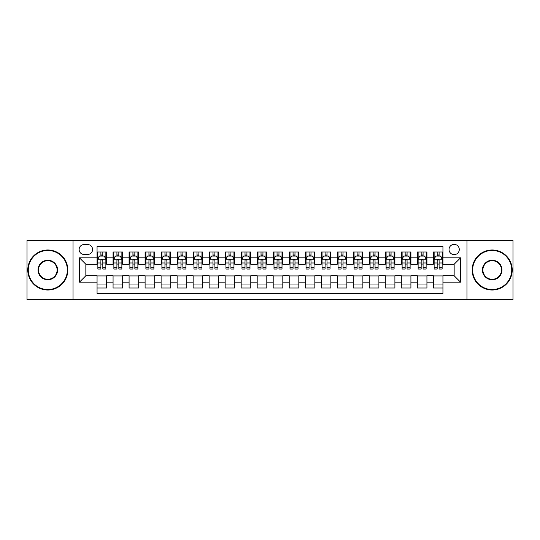 <?xml version="1.0" encoding="UTF-8"?>
<svg xmlns="http://www.w3.org/2000/svg" width="540" height="540" viewBox="0 0 540 540"><rect width="100%" height="100%" fill="white"/><g stroke="black" fill="none" stroke-linecap="round" stroke-linejoin="round"><path stroke-width="0.81" d="M454.154 244.377A5.123 5.123 0 0 0 449.03 249.5A5.123 5.123 0 0 0 454.154 254.63A5.123 5.123 0 0 0 459.277 249.5A5.123 5.123 0 0 0 454.154 244.377M466.965 299.626L513 299.626L513 240.374L466.965 240.374L466.965 299.626L73.035 299.626L73.035 240.374L27 240.374L27 299.626L73.035 299.626M442.942 251.984L433.337 251.984L433.337 257.83L426.931 257.83L426.931 264.236L433.337 264.236L433.337 257.83M426.931 257.83L426.931 251.984L417.319 251.984L417.319 257.83L410.913 257.83L410.913 264.236L417.319 264.236L417.319 257.83M410.913 257.83L410.913 251.984L401.308 251.984L401.308 257.83L394.902 257.83L394.902 264.236L401.308 264.236L401.308 257.83M394.902 257.83L394.902 251.984L385.297 251.984L385.297 257.83L378.891 257.83L378.891 264.236L385.297 264.236L385.297 257.83M378.891 257.83L378.891 251.984L369.279 251.984L369.279 257.83L362.873 257.83L362.873 264.236L369.279 264.236L369.279 257.83M362.873 257.83L362.873 251.984L353.268 251.984L353.268 257.83L346.862 257.83L346.862 264.236L353.268 264.236L353.268 257.83M346.862 257.83L346.862 251.984L337.257 251.984L337.257 257.83L330.851 257.83L330.851 264.236L337.257 264.236L337.257 257.83M330.851 257.83L330.851 251.984L321.239 251.984L321.239 257.83L314.84 257.83L314.84 264.236L321.239 264.236L321.239 257.83M314.84 257.83L314.84 251.984L305.228 251.984L305.228 257.83L298.822 257.83L298.822 264.236L305.228 264.236L305.228 257.83M298.822 257.83L298.822 251.984L289.217 251.984L289.217 257.83L282.812 257.83L282.812 264.236L289.217 264.236L289.217 257.83M282.812 257.83L282.812 251.984L273.2 251.984L273.2 257.83L266.8 257.83L266.8 264.236L273.2 264.236L273.2 257.83M266.8 257.83L266.8 251.984L257.188 251.984L257.188 257.83L250.783 257.83L250.783 264.236L257.188 264.236L257.188 257.83M250.783 257.83L250.783 251.984L241.178 251.984L241.178 257.83L234.772 257.83L234.772 264.236L241.178 264.236L241.178 257.83M234.772 257.83L234.772 251.984L225.16 251.984L225.16 257.83L218.761 257.83L218.761 264.236L225.16 264.236L225.16 257.83M218.761 257.83L218.761 251.984L209.149 251.984L209.149 257.83L202.743 257.83L202.743 264.236L209.149 264.236L209.149 257.83M202.743 257.83L202.743 251.984L193.138 251.984L193.138 257.83L186.732 257.83L186.732 264.236L193.138 264.236L193.138 257.83M186.732 257.83L186.732 251.984L177.127 251.984L177.127 257.83L170.721 257.83L170.721 264.236L177.127 264.236L177.127 257.83M170.721 257.83L170.721 251.984L161.109 251.984L161.109 257.83L154.703 257.83L154.703 264.236L161.109 264.236L161.109 257.83M154.703 257.83L154.703 251.984L145.098 251.984L145.098 257.83L138.692 257.83L138.692 264.236L145.098 264.236L145.098 257.83M138.692 257.83L138.692 251.984L129.087 251.984L129.087 257.83L122.681 257.83L122.681 264.236L129.087 264.236L129.087 257.83M122.681 257.83L122.681 251.984L113.069 251.984L113.069 264.236L106.664 264.236L106.664 251.984L97.058 251.984M97.058 288.016L106.664 288.016L106.664 275.765L113.069 275.765L113.069 288.016L122.681 288.016L122.681 275.765L129.087 275.765L129.087 282.17L122.681 282.17M129.087 282.17L129.087 288.016L138.692 288.016L138.692 275.765L145.098 275.765L145.098 282.17L138.692 282.17M145.098 282.17L145.098 288.016L154.703 288.016L154.703 275.765L161.109 275.765L161.109 282.17L154.703 282.17M161.109 282.17L161.109 288.016L170.721 288.016L170.721 275.765L177.127 275.765L177.127 282.17L170.721 282.17M177.127 282.17L177.127 288.016L186.732 288.016L186.732 275.765L193.138 275.765L193.138 282.17L186.732 282.17M193.138 282.17L193.138 288.016L202.743 288.016L202.743 275.765L209.149 275.765L209.149 282.17L202.743 282.17M209.149 282.17L209.149 288.016L218.761 288.016L218.761 275.765L225.16 275.765L225.16 282.17L218.761 282.17M225.16 282.17L225.16 288.016L234.772 288.016L234.772 275.765L241.178 275.765L241.178 282.17L234.772 282.17M241.178 282.17L241.178 288.016L250.783 288.016L250.783 275.765L257.188 275.765L257.188 282.17L250.783 282.17M257.188 282.17L257.188 288.016L266.8 288.016L266.8 275.765L273.2 275.765L273.2 282.17L266.8 282.17M273.2 282.17L273.2 288.016L282.812 288.016L282.812 275.765L289.217 275.765L289.217 282.17L282.812 282.17M289.217 282.17L289.217 288.016L298.822 288.016L298.822 275.765L305.228 275.765L305.228 282.17L298.822 282.17M305.228 282.17L305.228 288.016L314.84 288.016L314.84 275.765L321.239 275.765L321.239 282.17L314.84 282.17M321.239 282.17L321.239 288.016L330.851 288.016L330.851 275.765L337.257 275.765L337.257 282.17L330.851 282.17M337.257 282.17L337.257 288.016L346.862 288.016L346.862 275.765L353.268 275.765L353.268 282.17L346.862 282.17M353.268 282.17L353.268 288.016L362.873 288.016L362.873 275.765L369.279 275.765L369.279 282.17L362.873 282.17M369.279 282.17L369.279 288.016L378.891 288.016L378.891 275.765L385.297 275.765L385.297 282.17L378.891 282.17M385.297 282.17L385.297 288.016L394.902 288.016L394.902 275.765L401.308 275.765L401.308 282.17L394.902 282.17M401.308 282.17L401.308 288.016L410.913 288.016L410.913 275.765L417.319 275.765L417.319 282.17L410.913 282.17M417.319 282.17L417.319 288.016L426.931 288.016L426.931 275.765L433.337 275.765L433.337 282.17L426.931 282.17M84.085 254.468L87.608 254.468A4.961 4.961 0 0 0 92.576 249.5A4.961 4.961 0 0 0 87.608 244.539L84.085 244.539A4.961 4.961 0 0 0 79.124 249.5A4.961 4.961 0 0 0 84.085 254.468M466.965 240.374L73.035 240.374M442.942 257.83L442.942 246.618L97.058 246.618L97.058 264.236L85.847 264.236L85.847 275.765L97.058 275.765L97.058 293.382L442.942 293.382L442.942 275.765L454.154 275.765L454.154 264.236L442.942 264.236L442.942 257.83L460.559 257.83L460.559 282.17L442.942 282.17M97.058 282.17L79.441 282.17L79.441 257.83L97.058 257.83M433.337 282.17L433.337 288.016L442.942 288.016M97.058 255.987L97.862 255.987M100.899 255.987L102.823 255.987M105.867 255.987L106.664 255.987M97.058 264.074L97.862 264.074M100.899 264.074L102.823 264.074M105.867 264.074L106.664 264.074M97.058 275.926L106.664 275.926M97.058 284.013L106.664 284.013M113.069 264.074L113.873 264.074M116.917 264.074L118.834 264.074M121.878 264.074L122.681 264.074M113.069 255.987L113.873 255.987M116.917 255.987L118.834 255.987M121.878 255.987L122.681 255.987M113.069 275.926L122.681 275.926M113.069 284.013L122.681 284.013M129.087 275.926L138.692 275.926M129.087 284.013L138.692 284.013M129.087 255.987L129.883 255.987M132.928 255.987L134.852 255.987M137.889 255.987L138.692 255.987M129.087 264.074L129.883 264.074M132.928 264.074L134.852 264.074M137.889 264.074L138.692 264.074M145.098 275.926L154.703 275.926M145.098 284.013L154.703 284.013M145.098 255.987L145.894 255.987M148.939 255.987L150.863 255.987M153.907 255.987L154.703 255.987M145.098 264.074L145.894 264.074M148.939 264.074L150.863 264.074M153.907 264.074L154.703 264.074M161.109 275.926L170.721 275.926M161.109 284.013L170.721 284.013M161.109 255.987L161.912 255.987M164.957 255.987L166.874 255.987M169.918 255.987L170.721 255.987M161.109 264.074L161.912 264.074M164.957 264.074L166.874 264.074M169.918 264.074L170.721 264.074M177.127 275.926L186.732 275.926M177.127 284.013L186.732 284.013M177.127 255.987L177.923 255.987M180.968 255.987L182.891 255.987M185.929 255.987L186.732 255.987M177.127 264.074L177.923 264.074M180.968 264.074L182.891 264.074M185.929 264.074L186.732 264.074M193.138 275.926L202.743 275.926M193.138 284.013L202.743 284.013M193.138 255.987L193.934 255.987M196.978 255.987L198.902 255.987M201.947 255.987L202.743 255.987M193.138 264.074L193.934 264.074M196.978 264.074L198.902 264.074M201.947 264.074L202.743 264.074M209.149 275.926L218.761 275.926M209.149 284.013L218.761 284.013M209.149 255.987L209.952 255.987M212.996 255.987L214.913 255.987M217.958 255.987L218.761 255.987M209.149 264.074L209.952 264.074M212.996 264.074L214.913 264.074M217.958 264.074L218.761 264.074M225.16 275.926L234.772 275.926M225.16 284.013L234.772 284.013M225.16 255.987L225.963 255.987M229.007 255.987L230.931 255.987M233.969 255.987L234.772 255.987M225.16 264.074L225.963 264.074M229.007 264.074L230.931 264.074M233.969 264.074L234.772 264.074M241.178 275.926L250.783 275.926M241.178 284.013L250.783 284.013M241.178 255.987L241.974 255.987M245.018 255.987L246.942 255.987M249.986 255.987L250.783 255.987M241.178 264.074L241.974 264.074M245.018 264.074L246.942 264.074M249.986 264.074L250.783 264.074M257.188 275.926L266.8 275.926M257.188 284.013L266.8 284.013M257.188 255.987L257.992 255.987M261.029 255.987L262.953 255.987M265.997 255.987L266.8 255.987M257.188 264.074L257.992 264.074M261.029 264.074L262.953 264.074M265.997 264.074L266.8 264.074M273.2 275.926L282.812 275.926M273.2 284.013L282.812 284.013M273.2 255.987L274.003 255.987M277.047 255.987L278.971 255.987M282.008 255.987L282.812 255.987M273.2 264.074L274.003 264.074M277.047 264.074L278.971 264.074M282.008 264.074L282.812 264.074M289.217 275.926L298.822 275.926M289.217 284.013L298.822 284.013M289.217 255.987L290.014 255.987M293.058 255.987L294.982 255.987M298.026 255.987L298.822 255.987M289.217 264.074L290.014 264.074M293.058 264.074L294.982 264.074M298.026 264.074L298.822 264.074M305.228 275.926L314.84 275.926M305.228 284.013L314.84 284.013M305.228 255.987L306.031 255.987M309.069 255.987L310.993 255.987M314.037 255.987L314.84 255.987M305.228 264.074L306.031 264.074M309.069 264.074L310.993 264.074M314.037 264.074L314.84 264.074M321.239 275.926L330.851 275.926M321.239 284.013L330.851 284.013M321.239 255.987L322.043 255.987M325.087 255.987L327.004 255.987M330.048 255.987L330.851 255.987M321.239 264.074L322.043 264.074M325.087 264.074L327.004 264.074M330.048 264.074L330.851 264.074M337.257 275.926L346.862 275.926M337.257 284.013L346.862 284.013M337.257 255.987L338.054 255.987M341.098 255.987L343.022 255.987M346.066 255.987L346.862 255.987M337.257 264.074L338.054 264.074M341.098 264.074L343.022 264.074M346.066 264.074L346.862 264.074M353.268 275.926L362.873 275.926M353.268 284.013L362.873 284.013M353.268 255.987L354.071 255.987M357.109 255.987L359.033 255.987M362.077 255.987L362.873 255.987M353.268 264.074L354.071 264.074M357.109 264.074L359.033 264.074M362.077 264.074L362.873 264.074M369.279 275.926L378.891 275.926M369.279 284.013L378.891 284.013M369.279 255.987L370.082 255.987M373.127 255.987L375.044 255.987M378.088 255.987L378.891 255.987M369.279 264.074L370.082 264.074M373.127 264.074L375.044 264.074M378.088 264.074L378.891 264.074M385.297 275.926L394.902 275.926M385.297 284.013L394.902 284.013M385.297 255.987L386.093 255.987M389.138 255.987L391.061 255.987M394.106 255.987L394.902 255.987M385.297 264.074L386.093 264.074M389.138 264.074L391.061 264.074M394.106 264.074L394.902 264.074M401.308 275.926L410.913 275.926M401.308 284.013L410.913 284.013M401.308 255.987L402.111 255.987M405.149 255.987L407.072 255.987M410.117 255.987L410.913 255.987M401.308 264.074L402.111 264.074M405.149 264.074L407.072 264.074M410.117 264.074L410.913 264.074M417.319 275.926L426.931 275.926M417.319 284.013L426.931 284.013M417.319 255.987L418.122 255.987M421.166 255.987L423.083 255.987M426.127 255.987L426.931 255.987M417.319 264.074L418.122 264.074M421.166 264.074L423.083 264.074M426.127 264.074L426.931 264.074M433.337 275.926L442.942 275.926M433.337 284.013L442.942 284.013M433.337 255.987L434.133 255.987M437.177 255.987L439.101 255.987M442.139 255.987L442.942 255.987M433.337 264.074L434.133 264.074M437.177 264.074L439.101 264.074M442.139 264.074L442.942 264.074M85.847 264.236L79.441 257.83M85.847 275.765L79.441 282.17M460.559 257.83L454.154 264.236M460.559 282.17L454.154 275.765M102.823 254.07L100.899 254.07M105.867 267.732L102.823 267.732L102.823 269.041L105.867 269.041L105.867 259.274L104.261 256.068L99.461 256.068L97.862 259.274L97.862 269.041L100.899 269.041L100.899 267.732L97.862 267.732M97.862 259.274L97.862 251.984M105.867 259.274L105.867 251.984M100.899 256.068L100.899 251.984M102.823 251.984L102.823 256.068M102.823 267.732L102.823 260.469C102.181 259.24 101.54 259.24 100.899 260.469L100.899 267.732M47.817 250.466A19.535 19.535 0 0 0 28.283 270A19.535 19.535 0 0 0 47.817 289.535A19.535 19.535 0 0 0 67.352 270A19.535 19.535 0 0 0 47.817 250.466M47.817 290.014A20.014 20.014 0 0 1 27.803 270A20.014 20.014 0 0 1 47.817 249.986A20.014 20.014 0 0 1 67.831 270A20.014 20.014 0 0 1 47.817 290.014M47.817 260.233A9.767 9.767 0 0 1 57.584 270A9.767 9.767 0 0 1 47.817 279.767A9.767 9.767 0 0 1 38.05 270A9.767 9.767 0 0 1 47.817 260.233M47.817 279.288A9.288 9.288 0 0 0 57.105 270A9.288 9.288 0 0 0 47.817 260.712A9.288 9.288 0 0 0 38.529 270A9.288 9.288 0 0 0 47.817 279.288M492.183 250.466A19.535 19.535 0 0 0 472.649 270A19.535 19.535 0 0 0 492.183 289.535A19.535 19.535 0 0 0 511.718 270A19.535 19.535 0 0 0 492.183 250.466M492.183 290.014A20.014 20.014 0 0 1 472.169 270A20.014 20.014 0 0 1 492.183 249.986A20.014 20.014 0 0 1 512.197 270A20.014 20.014 0 0 1 492.183 290.014M492.183 260.233A9.767 9.767 0 0 1 501.95 270A9.767 9.767 0 0 1 492.183 279.767A9.767 9.767 0 0 1 482.416 270A9.767 9.767 0 0 1 492.183 260.233M492.183 279.288A9.288 9.288 0 0 0 501.471 270A9.288 9.288 0 0 0 492.183 260.712A9.288 9.288 0 0 0 482.895 270A9.288 9.288 0 0 0 492.183 279.288M118.834 254.07L116.917 254.07M121.878 267.732L118.834 267.732L118.834 269.041L121.878 269.041L121.878 259.274L120.278 256.068L115.472 256.068L113.873 259.274L113.873 269.041L116.917 269.041L116.917 267.732L113.873 267.732M113.873 259.274L113.873 251.984M121.878 259.274L121.878 251.984M116.917 256.068L116.917 251.984M118.834 251.984L118.834 256.068M118.834 267.732L118.834 260.469C118.199 259.24 117.558 259.24 116.917 260.469L116.917 267.732M134.852 254.07L132.928 254.07M137.889 267.732L134.852 267.732L134.852 269.041L137.889 269.041L137.889 259.274L136.289 256.068L131.483 256.068L129.883 259.274L129.883 269.041L132.928 269.041L132.928 267.732L129.883 267.732M129.883 259.274L129.883 251.984M137.889 259.274L137.889 251.984M132.928 256.068L132.928 251.984M134.852 251.984L134.852 256.068M134.852 267.732L134.852 260.469C134.21 259.24 133.569 259.24 132.928 260.469L132.928 267.732M150.863 254.07L148.939 254.07M153.907 267.732L150.863 267.732L150.863 269.041L153.907 269.041L153.907 259.274L152.3 256.068L147.501 256.068L145.894 259.274L145.894 269.041L148.939 269.041L148.939 267.732L145.894 267.732M145.894 259.274L145.894 251.984M153.907 259.274L153.907 251.984M148.939 256.068L148.939 251.984M150.863 251.984L150.863 256.068M150.863 267.732L150.863 260.469C150.221 259.24 149.58 259.24 148.939 260.469L148.939 267.732M166.874 254.07L164.957 254.07M169.918 267.732L166.874 267.732L166.874 269.041L169.918 269.041L169.918 259.274L168.318 256.068L163.512 256.068L161.912 259.274L161.912 269.041L164.957 269.041L164.957 267.732L161.912 267.732M161.912 259.274L161.912 251.984M169.918 259.274L169.918 251.984M164.957 256.068L164.957 251.984M166.874 251.984L166.874 256.068M166.874 267.732L166.874 260.469C166.232 259.24 165.598 259.24 164.957 260.469L164.957 267.732M182.891 254.07L180.968 254.07M185.929 267.732L182.891 267.732L182.891 269.041L185.929 269.041L185.929 259.274L184.329 256.068L179.523 256.068L177.923 259.274L177.923 269.041L180.968 269.041L180.968 267.732L177.923 267.732M177.923 259.274L177.923 251.984M185.929 259.274L185.929 251.984M180.968 256.068L180.968 251.984M182.891 251.984L182.891 256.068M182.891 267.732L182.891 260.469C182.25 259.24 181.609 259.24 180.968 260.469L180.968 267.732M198.902 254.07L196.978 254.07M201.947 267.732L198.902 267.732L198.902 269.041L201.947 269.041L201.947 259.274L200.34 256.068L195.541 256.068L193.934 259.274L193.934 269.041L196.978 269.041L196.978 267.732L193.934 267.732M193.934 259.274L193.934 251.984M201.947 259.274L201.947 251.984M196.978 256.068L196.978 251.984M198.902 251.984L198.902 256.068M198.902 267.732L198.902 260.469C198.261 259.24 197.62 259.24 196.978 260.469L196.978 267.732M214.913 254.07L212.996 254.07M217.958 267.732L214.913 267.732L214.913 269.041L217.958 269.041L217.958 259.274L216.358 256.068L211.552 256.068L209.952 259.274L209.952 269.041L212.996 269.041L212.996 267.732L209.952 267.732M209.952 259.274L209.952 251.984M217.958 259.274L217.958 251.984M212.996 256.068L212.996 251.984M214.913 251.984L214.913 256.068M214.913 267.732L214.913 260.469C214.272 259.24 213.638 259.24 212.996 260.469L212.996 267.732M230.931 254.07L229.007 254.07M233.969 267.732L230.931 267.732L230.931 269.041L233.969 269.041L233.969 259.274L232.369 256.068L227.563 256.068L225.963 259.274L225.963 269.041L229.007 269.041L229.007 267.732L225.963 267.732M225.963 259.274L225.963 251.984M233.969 259.274L233.969 251.984M229.007 256.068L229.007 251.984M230.931 251.984L230.931 256.068M230.931 267.732L230.931 260.469C230.29 259.24 229.649 259.24 229.007 260.469L229.007 267.732M246.942 254.07L245.018 254.07M249.986 267.732L246.942 267.732L246.942 269.041L249.986 269.041L249.986 259.274L248.38 256.068L243.581 256.068L241.974 259.274L241.974 269.041L245.018 269.041L245.018 267.732L241.974 267.732M241.974 259.274L241.974 251.984M249.986 259.274L249.986 251.984M245.018 256.068L245.018 251.984M246.942 251.984L246.942 256.068M246.942 267.732L246.942 260.469C246.301 259.24 245.66 259.24 245.018 260.469L245.018 267.732M262.953 254.07L261.029 254.07M265.997 267.732L262.953 267.732L262.953 269.041L265.997 269.041L265.997 259.274L264.398 256.068L259.591 256.068L257.992 259.274L257.992 269.041L261.029 269.041L261.029 267.732L257.992 267.732M257.992 259.274L257.992 251.984M265.997 259.274L265.997 251.984M261.029 256.068L261.029 251.984M262.953 251.984L262.953 256.068M262.953 267.732L262.953 260.469C262.312 259.24 261.677 259.24 261.029 260.469L261.029 267.732M278.971 254.07L277.047 254.07M282.008 267.732L278.971 267.732L278.971 269.041L282.008 269.041L282.008 259.274L280.409 256.068L275.603 256.068L274.003 259.274L274.003 269.041L277.047 269.041L277.047 267.732L274.003 267.732M274.003 259.274L274.003 251.984M282.008 259.274L282.008 251.984M277.047 256.068L277.047 251.984M278.971 251.984L278.971 256.068M278.971 267.732L278.971 260.469C278.329 259.24 277.688 259.24 277.047 260.469L277.047 267.732M294.982 254.07L293.058 254.07M298.026 267.732L294.982 267.732L294.982 269.041L298.026 269.041L298.026 259.274L296.42 256.068L291.62 256.068L290.014 259.274L290.014 269.041L293.058 269.041L293.058 267.732L290.014 267.732M290.014 259.274L290.014 251.984M298.026 259.274L298.026 251.984M293.058 256.068L293.058 251.984M294.982 251.984L294.982 256.068M294.982 267.732L294.982 260.469C294.341 259.24 293.699 259.24 293.058 260.469L293.058 267.732M310.993 254.07L309.069 254.07M314.037 267.732L310.993 267.732L310.993 269.041L314.037 269.041L314.037 259.274L312.437 256.068L307.631 256.068L306.031 259.274L306.031 269.041L309.069 269.041L309.069 267.732L306.031 267.732M306.031 259.274L306.031 251.984M314.037 259.274L314.037 251.984M309.069 256.068L309.069 251.984M310.993 251.984L310.993 256.068M310.993 267.732L310.993 260.469C310.351 259.24 309.71 259.24 309.069 260.469L309.069 267.732M327.004 254.07L325.087 254.07M330.048 267.732L327.004 267.732L327.004 269.041L330.048 269.041L330.048 259.274L328.448 256.068L323.642 256.068L322.043 259.274L322.043 269.041L325.087 269.041L325.087 267.732L322.043 267.732M322.043 259.274L322.043 251.984M330.048 259.274L330.048 251.984M325.087 256.068L325.087 251.984M327.004 251.984L327.004 256.068M327.004 267.732L327.004 260.469C326.369 259.24 325.728 259.24 325.087 260.469L325.087 267.732M343.022 254.07L341.098 254.07M346.066 267.732L343.022 267.732L343.022 269.041L346.066 269.041L346.066 259.274L344.459 256.068L339.66 256.068L338.054 259.274L338.054 269.041L341.098 269.041L341.098 267.732L338.054 267.732M338.054 259.274L338.054 251.984M346.066 259.274L346.066 251.984M341.098 256.068L341.098 251.984M343.022 251.984L343.022 256.068M343.022 267.732L343.022 260.469C342.38 259.24 341.739 259.24 341.098 260.469L341.098 267.732M359.033 254.07L357.109 254.07M362.077 267.732L359.033 267.732L359.033 269.041L362.077 269.041L362.077 259.274L360.477 256.068L355.671 256.068L354.071 259.274L354.071 269.041L357.109 269.041L357.109 267.732L354.071 267.732M354.071 259.274L354.071 251.984M362.077 259.274L362.077 251.984M357.109 256.068L357.109 251.984M359.033 251.984L359.033 256.068M359.033 267.732L359.033 260.469C358.391 259.24 357.75 259.24 357.109 260.469L357.109 267.732M375.044 254.07L373.127 254.07M378.088 267.732L375.044 267.732L375.044 269.041L378.088 269.041L378.088 259.274L376.488 256.068L371.682 256.068L370.082 259.274L370.082 269.041L373.127 269.041L373.127 267.732L370.082 267.732M370.082 259.274L370.082 251.984M378.088 259.274L378.088 251.984M373.127 256.068L373.127 251.984M375.044 251.984L375.044 256.068M375.044 267.732L375.044 260.469C374.409 259.24 373.768 259.24 373.127 260.469L373.127 267.732M391.061 254.07L389.138 254.07M394.106 267.732L391.061 267.732L391.061 269.041L394.106 269.041L394.106 259.274L392.499 256.068L387.7 256.068L386.093 259.274L386.093 269.041L389.138 269.041L389.138 267.732L386.093 267.732M386.093 259.274L386.093 251.984M394.106 259.274L394.106 251.984M389.138 256.068L389.138 251.984M391.061 251.984L391.061 256.068M391.061 267.732L391.061 260.469C390.42 259.24 389.779 259.24 389.138 260.469L389.138 267.732M407.072 254.07L405.149 254.07M410.117 267.732L407.072 267.732L407.072 269.041L410.117 269.041L410.117 259.274L408.517 256.068L403.711 256.068L402.111 259.274L402.111 269.041L405.149 269.041L405.149 267.732L402.111 267.732M402.111 259.274L402.111 251.984M410.117 259.274L410.117 251.984M405.149 256.068L405.149 251.984M407.072 251.984L407.072 256.068M407.072 267.732L407.072 260.469C406.431 259.24 405.79 259.24 405.149 260.469L405.149 267.732M423.083 254.07L421.166 254.07M426.127 267.732L423.083 267.732L423.083 269.041L426.127 269.041L426.127 259.274L424.528 256.068L419.722 256.068L418.122 259.274L418.122 269.041L421.166 269.041L421.166 267.732L418.122 267.732M418.122 259.274L418.122 251.984M426.127 259.274L426.127 251.984M421.166 256.068L421.166 251.984M423.083 251.984L423.083 256.068M423.083 267.732L423.083 260.469C422.449 259.24 421.808 259.24 421.166 260.469L421.166 267.732M439.101 254.07L437.177 254.07M442.139 267.732L439.101 267.732L439.101 269.041L442.139 269.041L442.139 259.274L440.539 256.068L435.74 256.068L434.133 259.274L434.133 269.041L437.177 269.041L437.177 267.732L434.133 267.732M434.133 259.274L434.133 251.984M442.139 259.274L442.139 251.984M437.177 256.068L437.177 251.984M439.101 251.984L439.101 256.068M439.101 267.732L439.101 260.469C438.46 259.24 437.819 259.24 437.177 260.469L437.177 267.732M113.069 282.17L106.664 282.17M113.069 257.83L106.664 257.83M105.827 259.193L97.895 259.193M97.862 256.952L99.016 256.952M104.706 256.952L105.867 256.952M100.899 262.98L97.862 262.98M105.867 262.98L102.823 262.98M102.823 255.089L100.899 255.089M121.838 259.193L113.913 259.193M113.873 256.952L115.034 256.952M120.717 256.952L121.878 256.952M116.917 262.98L113.873 262.98M121.878 262.98L118.834 262.98M118.834 255.089L116.917 255.089M137.849 259.193L129.924 259.193M129.883 256.952L131.044 256.952M136.728 256.952L137.889 256.952M132.928 262.98L129.883 262.98M137.889 262.98L134.852 262.98M134.852 255.089L132.928 255.089M153.866 259.193L145.935 259.193M145.894 256.952L147.056 256.952M152.746 256.952L153.907 256.952M148.939 262.98L145.894 262.98M153.907 262.98L150.863 262.98M150.863 255.089L148.939 255.089M169.877 259.193L161.953 259.193M161.912 256.952L163.073 256.952M168.757 256.952L169.918 256.952M164.957 262.98L161.912 262.98M169.918 262.98L166.874 262.98M166.874 255.089L164.957 255.089M185.888 259.193L177.964 259.193M177.923 256.952L179.084 256.952M184.768 256.952L185.929 256.952M180.968 262.98L177.923 262.98M185.929 262.98L182.891 262.98M182.891 255.089L180.968 255.089M201.906 259.193L193.975 259.193M193.934 256.952L195.095 256.952M200.786 256.952L201.947 256.952M196.978 262.98L193.934 262.98M201.947 262.98L198.902 262.98M198.902 255.089L196.978 255.089M217.917 259.193L209.993 259.193M209.952 256.952L211.113 256.952M216.797 256.952L217.958 256.952M212.996 262.98L209.952 262.98M217.958 262.98L214.913 262.98M214.913 255.089L212.996 255.089M233.928 259.193L226.004 259.193M225.963 256.952L227.124 256.952M232.808 256.952L233.969 256.952M229.007 262.98L225.963 262.98M233.969 262.98L230.931 262.98M230.931 255.089L229.007 255.089M249.946 259.193L242.015 259.193M241.974 256.952L243.135 256.952M248.825 256.952L249.986 256.952M245.018 262.98L241.974 262.98M249.986 262.98L246.942 262.98M246.942 255.089L245.018 255.089M265.957 259.193L258.032 259.193M257.992 256.952L259.153 256.952M264.836 256.952L265.997 256.952M261.029 262.98L257.992 262.98M265.997 262.98L262.953 262.98M262.953 255.089L261.029 255.089M281.968 259.193L274.043 259.193M274.003 256.952L275.164 256.952M280.847 256.952L282.008 256.952M277.047 262.98L274.003 262.98M282.008 262.98L278.971 262.98M278.971 255.089L277.047 255.089M297.986 259.193L290.054 259.193M290.014 256.952L291.175 256.952M296.865 256.952L298.026 256.952M293.058 262.98L290.014 262.98M298.026 262.98L294.982 262.98M294.982 255.089L293.058 255.089M313.997 259.193L306.072 259.193M306.031 256.952L307.193 256.952M312.876 256.952L314.037 256.952M309.069 262.98L306.031 262.98M314.037 262.98L310.993 262.98M310.993 255.089L309.069 255.089M330.007 259.193L322.083 259.193M322.043 256.952L323.204 256.952M328.887 256.952L330.048 256.952M325.087 262.98L322.043 262.98M330.048 262.98L327.004 262.98M327.004 255.089L325.087 255.089M346.025 259.193L338.094 259.193M338.054 256.952L339.215 256.952M344.905 256.952L346.066 256.952M341.098 262.98L338.054 262.98M346.066 262.98L343.022 262.98M343.022 255.089L341.098 255.089M362.036 259.193L354.112 259.193M354.071 256.952L355.232 256.952M360.916 256.952L362.077 256.952M357.109 262.98L354.071 262.98M362.077 262.98L359.033 262.98M359.033 255.089L357.109 255.089M378.047 259.193L370.123 259.193M370.082 256.952L371.243 256.952M376.927 256.952L378.088 256.952M373.127 262.98L370.082 262.98M378.088 262.98L375.044 262.98M375.044 255.089L373.127 255.089M394.065 259.193L386.134 259.193M386.093 256.952L387.254 256.952M392.945 256.952L394.106 256.952M389.138 262.98L386.093 262.98M394.106 262.98L391.061 262.98M391.061 255.089L389.138 255.089M410.076 259.193L402.151 259.193M402.111 256.952L403.272 256.952M408.956 256.952L410.117 256.952M405.149 262.98L402.111 262.98M410.117 262.98L407.072 262.98M407.072 255.089L405.149 255.089M426.087 259.193L418.163 259.193M418.122 256.952L419.283 256.952M424.967 256.952L426.127 256.952M421.166 262.98L418.122 262.98M426.127 262.98L423.083 262.98M423.083 255.089L421.166 255.089M442.105 259.193L434.174 259.193M434.133 256.952L435.294 256.952M440.984 256.952L442.139 256.952M437.177 262.98L434.133 262.98M442.139 262.98L439.101 262.98M439.101 255.089L437.177 255.089"/></g></svg>
